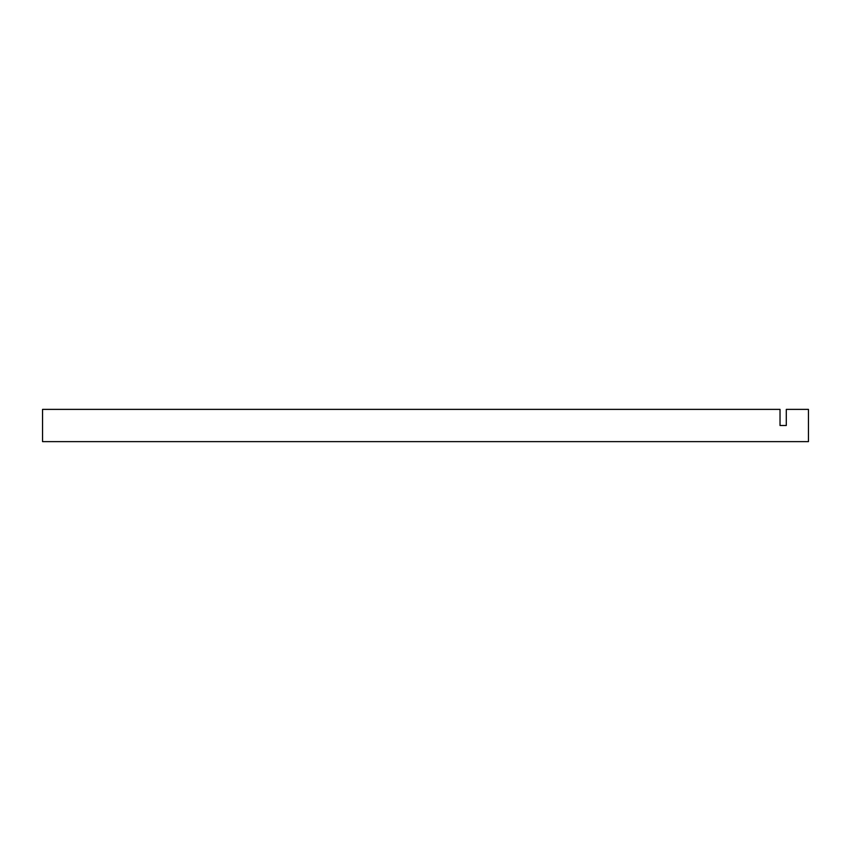 <?xml version="1.0" encoding="UTF-8"?>
<svg xmlns="http://www.w3.org/2000/svg" width="851" height="851" viewBox="0 0 851 851"><rect width="100%" height="100%" fill="white"/><g stroke="black" fill="none" stroke-linecap="round" stroke-linejoin="round"><path stroke-width="1.28" d="M808.45 425.5L808.45 441.626L42.55 441.626L42.55 409.374L780.027 409.374L780.027 425.5L786.281 425.5L786.281 409.374L808.45 409.374L808.45 425.5"/></g></svg>
